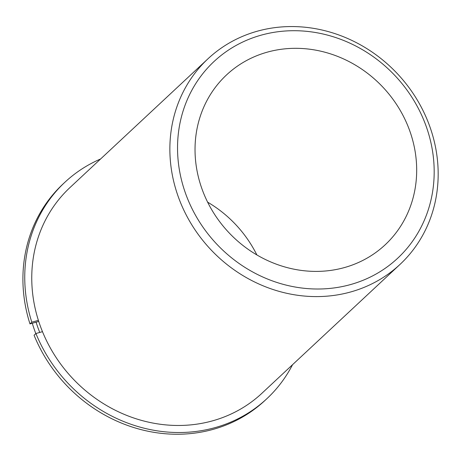<?xml version="1.0" encoding="UTF-8"?>
<svg xmlns="http://www.w3.org/2000/svg" width="461" height="461" viewBox="0 0 461 461"><rect width="100%" height="100%" fill="white"/><g stroke="black" fill="none" stroke-linecap="round" stroke-linejoin="round"><path stroke-width="0.69" d="M221.931 79.528A116.212 105.915 47 0 0 230.909 234.718A116.212 105.915 47 0 0 385.142 244.826A116.212 105.915 47 0 0 389.781 240.193A116.212 105.915 47 0 0 380.803 85.003A116.212 105.915 47 0 0 226.57 74.895A116.212 105.915 47 0 0 221.931 79.528M256.869 254.933A116.212 105.915 47 0 0 207.629 202.166M208.044 58.726L69.928 187.598A140.68 128.216 47 0 0 64.315 193.211A140.68 128.216 47 0 0 75.183 381.068A140.68 128.216 47 0 0 261.883 393.308L399.992 264.43A140.68 128.216 47 0 0 405.611 258.817A140.68 128.216 47 0 0 394.743 70.959A140.68 128.216 47 0 0 208.044 58.726A140.68 128.216 47 0 0 202.425 64.333A140.68 128.216 47 0 0 213.293 252.19A140.68 128.216 47 0 0 399.992 264.43M36.096 322.181A140.68 128.216 47 0 0 39.744 332.439M32.287 323.259A140.68 128.216 47 0 0 35.814 333.62M403.035 252.876A134.56 122.638 47 0 0 389.672 70.262A134.56 122.638 47 0 0 208.683 66.845A134.56 122.638 47 0 0 222.046 249.459A134.56 122.638 47 0 0 403.035 252.876M64.92 182.233A148.016 134.906 -133 0 0 31.815 322.199L29.977 323.916A148.016 134.906 -133 0 1 63.082 183.951L64.92 182.233A148.016 134.906 -133 0 1 100.602 158.976M292.556 364.686A148.016 134.906 -133 0 1 266.89 398.673A148.016 134.906 -133 0 1 35.918 333.522L34.074 335.239A148.016 134.906 -133 0 0 265.052 400.39L266.89 398.673M42.475 331.666L35.918 333.522M31.815 322.199L38.372 320.337M29.977 323.916L38.724 321.438"/></g></svg>
